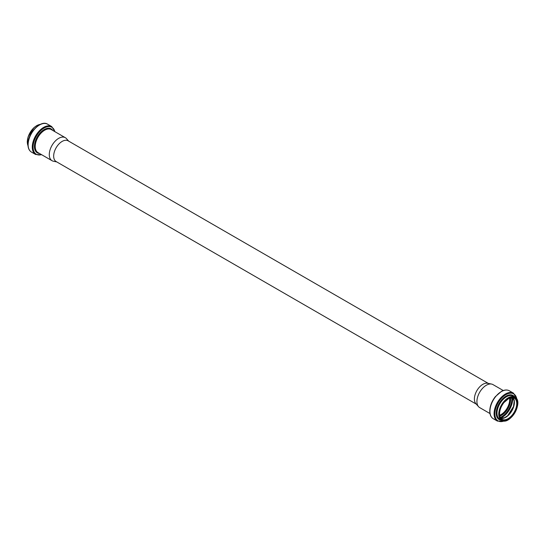 <?xml version="1.0" encoding="UTF-8"?>
<svg xmlns="http://www.w3.org/2000/svg" width="545" height="545" viewBox="0 0 545 545"><rect width="100%" height="100%" fill="white"/><g stroke="black" fill="none" stroke-linecap="round" stroke-linejoin="round"><path stroke-width="0.82" d="M56.721 161.899L53.417 161.225A13.284 7.671 -60 0 1 52.041 160.707A13.284 7.671 -60 0 1 49.288 154.623A13.284 7.671 -60 0 1 55.086 141.25A13.284 7.671 -60 0 1 65.325 137.694A13.284 7.671 -60 0 1 66.463 138.628L68.697 141.155M476.303 404.138L56.149 161.565A11.976 6.915 -60 0 1 53.669 156.081A11.976 6.915 -60 0 1 58.901 144.03A11.976 6.915 -60 0 1 68.125 140.821L488.279 383.394M489.975 413.546L479.675 407.599A13.284 7.671 -60 0 1 478.537 406.665L475.846 403.627A11.976 6.915 -60 0 1 474.395 398.988A11.976 6.915 -60 0 1 478.892 387.754A11.976 6.915 -60 0 1 487.605 383.258L491.583 384.068A13.284 7.671 -60 0 1 492.959 384.586L503.267 390.533M509.561 398.068A12.154 7.017 -60 0 1 499.649 415.229M509.623 398.041A12.242 7.071 -60 0 1 499.663 415.304M478.537 406.665A13.284 7.671 -60 0 1 476.923 401.515A13.284 7.671 -60 0 1 481.916 389.055A13.284 7.671 -60 0 1 491.583 384.068M27.339 141.898A13.08 7.548 -60 0 1 27.339 141.782A13.08 7.548 -60 0 1 36.692 125.704M28.006 145.672A13.373 7.725 -60 0 1 27.339 142.02A13.373 7.725 -60 0 1 40.289 124.396M28.081 144.262A15.594 8.999 -60 0 1 40.541 124.451M28.129 144.718A16.118 9.306 -60 0 1 35.166 128.504A16.118 9.306 -60 0 1 47.585 124.185C40.609 119.498 27.502 133.58 27.959 144.48C27.986 148.104 29.151 150.645 31.467 152.096A16.118 9.306 -60 0 1 28.129 144.718M41.733 154.76L35.616 154.487A16.118 9.306 -60 0 1 32.278 147.109A16.118 9.306 -60 0 1 39.308 130.895A16.118 9.306 -60 0 1 51.727 126.576L47.585 124.185M41.509 154.623A15.573 8.992 -60 0 1 33.082 147.13A15.573 8.992 -60 0 1 42.789 128.899A15.573 8.992 -60 0 1 54.793 131.618M39.478 153.452A13.829 7.984 -60 0 1 34.417 146.482A13.829 7.984 -60 0 1 41.761 131.311A13.829 7.984 -60 0 1 52.763 130.439M52.041 160.707L37.973 152.586A13.284 7.671 -60 0 1 35.227 146.503A13.284 7.671 -60 0 1 41.025 133.137A13.284 7.671 -60 0 1 51.264 129.574L65.325 137.694M509.657 398.034A12.242 7.071 -60 0 1 499.663 415.331M510.42 397.775A12.787 7.385 -60 0 1 499.82 416.121M511.762 397.53A14.443 8.338 -60 0 1 500.29 417.409M512.566 397.543A14.981 8.652 -60 0 1 500.698 418.104M514.323 401.004A12.767 7.371 -60 0 1 504.575 417.892M512.94 397.598A12.242 7.071 -60 0 1 511.871 410.841A12.242 7.071 -60 0 1 500.93 418.397M514.201 398.054A12.242 7.071 -60 0 1 514.201 412.19A12.242 7.071 -60 0 1 501.959 419.262C500.412 418.349 499.615 416.544 499.561 413.846C499.67 410.004 501.121 406.257 503.914 402.605L508.976 398.334L514.201 398.054M499.424 414.043A12.719 7.344 -60 0 1 512.913 397.257A12.719 7.344 -60 0 1 512.913 415.249A12.719 7.344 -60 0 1 499.424 414.043M499.166 414.186A13.08 7.548 -60 0 1 513.043 396.937A13.08 7.548 -60 0 1 513.043 415.426A13.08 7.548 -60 0 1 499.166 414.186M508.308 419.589A13.373 7.725 -60 0 1 501.516 420.311A13.373 7.725 -60 0 1 498.75 414.186A13.373 7.725 -60 0 1 504.588 400.732A13.373 7.725 -60 0 1 514.896 397.148A13.373 7.725 -60 0 1 517.661 403.389M496.999 413.178A13.373 7.725 -60 0 1 502.837 399.717A13.373 7.725 -60 0 1 513.145 396.133L514.896 397.148C524.045 401.604 509.957 426.013 501.516 420.311L499.772 419.303A13.373 7.725 -60 0 1 496.999 413.178M501.237 420.154A13.897 8.025 -60 0 1 496.209 413.151A13.897 8.025 -60 0 1 503.56 397.932A13.897 8.025 -60 0 1 514.616 396.985M504.166 420.965A15.594 8.999 -60 0 1 494.867 413.757A15.594 8.999 -60 0 1 505.024 395.2A15.594 8.999 -60 0 1 516.783 399.11M504.609 420.944L497.415 421.108A16.118 9.306 -60 0 1 494.077 413.73A16.118 9.306 -60 0 1 501.114 397.509A16.118 9.306 -60 0 1 513.533 393.197L516.987 399.512M489.935 411.339A16.118 9.306 -60 0 1 496.965 395.118A16.118 9.306 -60 0 1 509.384 390.799C507.123 389.586 504.506 389.75 501.543 391.29L495.269 396.719C491.733 401.352 489.894 406.141 489.757 411.094C489.785 414.725 490.956 417.266 493.273 418.717A16.118 9.306 -60 0 1 489.935 411.339M28.013 145.781L27.25 141.904L28.156 136.713L33.988 127.605L37.026 125.418L40.391 124.349M35.616 154.487L31.467 152.096M51.727 126.576L55.025 131.747M512.906 397.591L514.194 401.209L513.499 406.516L507.708 415.631L504.718 417.661L500.909 418.369M513.533 393.197L509.384 390.799M497.415 421.108L493.273 418.717"/></g></svg>
